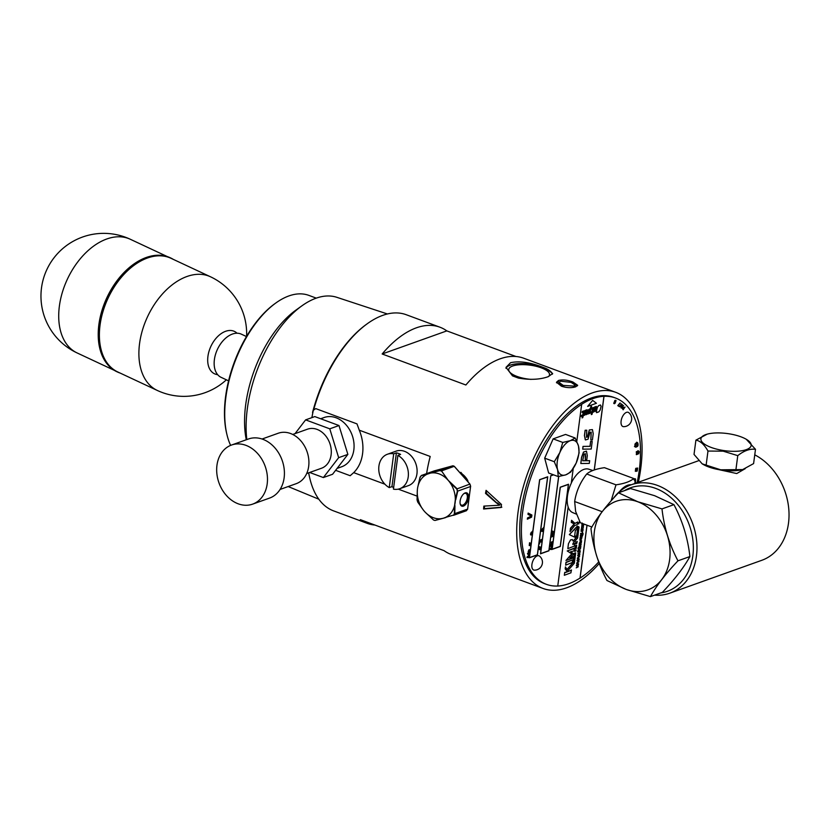 <?xml version="1.0" encoding="UTF-8"?>
<svg xmlns="http://www.w3.org/2000/svg" width="830" height="830" viewBox="0 0 830 830"><rect width="100%" height="100%" fill="white"/><g stroke="black" fill="none" stroke-linecap="round" stroke-linejoin="round"><path stroke-width="1.25" d="M465.163 492.906A7.086 3.694 -69.7 0 1 468.452 498.021A7.086 3.694 -69.7 0 1 463.42 506.113A7.086 3.694 -69.7 0 1 460.225 503.997A7.086 3.694 -69.7 0 1 464.126 493.456A7.086 3.694 -69.7 0 1 465.163 492.906M460.142 503.582A6.256 3.258 110.3 0 0 461.449 505.128A6.256 3.258 110.3 0 0 462.86 505.086A6.256 3.258 110.3 0 0 467.062 499.172A6.256 3.258 110.3 0 0 465.796 493.394A6.256 3.258 110.3 0 0 464.385 493.435A6.256 3.258 110.3 0 0 463.794 493.715M548.516 376.561A20.574 7.024 7.5 0 0 549.491 374.87A20.574 7.024 7.5 0 0 536.004 366.248A20.574 7.024 7.5 0 0 512.65 366.02A20.574 7.024 7.5 0 0 508.707 369.506A20.574 7.024 7.5 0 0 531.107 379.393M552.396 374.195A23.53 8.041 7.5 0 0 545.704 368.344L552.666 373.51L548.267 376.654C540.071 379.611 530.121 380.088 518.428 378.086L512.515 375.886L505.999 367.368L510.595 362.7C518.657 360.925 528.388 362.077 539.791 366.144A23.53 8.041 7.5 0 0 510.274 365.138A23.53 8.041 7.5 0 0 505.968 368.323M393.7 453.834L389.26 487.594A18.302 14.318 70.3 0 1 378.781 469.884A18.302 14.318 70.3 0 1 387.413 454.249A18.302 14.318 70.3 0 1 393.7 453.834L396.408 452.869A18.302 14.318 70.3 0 1 398.525 453.471A18.302 14.318 70.3 0 1 400.589 454.415L397.892 455.38A18.302 14.318 70.3 0 1 408.36 473.09A18.302 14.318 70.3 0 1 399.728 488.725A18.302 14.318 70.3 0 1 393.441 489.14L397.892 455.38M387.413 454.249L396.128 451.136A18.302 14.318 70.3 0 1 404.532 451.323A18.302 14.318 70.3 0 1 416.971 468.691A18.302 14.318 70.3 0 1 408.443 485.612L399.728 488.725M391.708 486.712L393.669 487.438A18.302 14.318 70.3 0 1 391.957 486.629L389.26 487.594M280.073 489.441L296.248 483.662A26.778 20.947 -109.7 0 0 308.719 458.917A26.778 20.947 -109.7 0 0 290.531 433.499A26.778 20.947 -109.7 0 0 278.237 433.239L262.062 439.018M252.631 504.132L269.574 498.083A31.374 24.547 -109.7 0 0 284.182 469.085A31.374 24.547 -109.7 0 0 262.861 439.298A31.374 24.547 -109.7 0 0 248.461 438.987L231.518 445.036A31.374 24.547 70.3 0 1 245.929 445.347A31.374 24.547 70.3 0 1 267.239 475.134A31.374 24.547 70.3 0 1 252.631 504.132A31.374 24.547 70.3 0 1 238.231 503.82A31.374 24.547 70.3 0 1 216.91 474.044A31.374 24.547 70.3 0 1 231.518 445.036M320.66 418.745L324.105 417.521A26.145 20.449 70.3 0 1 336.108 417.781A26.145 20.449 70.3 0 1 353.881 442.598A26.145 20.449 70.3 0 1 341.701 466.761L337.073 468.421M292.731 434.453L307.515 429.172A20.75 16.227 70.3 0 1 317.039 429.38A20.75 16.227 70.3 0 1 331.139 449.082A20.75 16.227 70.3 0 1 321.469 468.255L306.685 473.536M246.469 336.555L241.354 334.168A23.842 15.231 115.1 0 0 234.174 333.546A23.842 15.231 115.1 0 0 215.51 354.41A23.842 15.231 115.1 0 0 221.143 377.36L228.572 380.835M217.657 374.662A23.406 14.95 -64.9 0 1 207.936 356.34A23.406 14.95 -64.9 0 1 219.898 334.563A23.406 14.95 -64.9 0 1 237.048 333.224M151.091 256.076A62.758 40.089 -64.9 0 1 158.924 255.267M157.306 390.453L117.798 371.975A62.758 40.089 -64.9 0 1 102.972 311.561A62.758 40.089 -64.9 0 1 152.087 256.657A62.758 40.089 -64.9 0 1 170.98 258.286L210.488 276.774A62.758 40.089 115.1 0 0 191.595 275.145A62.758 40.089 115.1 0 0 139.554 343.641A62.758 40.089 115.1 0 0 157.306 390.453A62.758 62.758 0 0 0 226.372 379.808M468.027 481.099L460.858 472.332M496.693 503.167L485.519 493.362A104.59 54.49 -69.7 0 1 486.069 490.343L501.496 504.495A104.59 54.49 -69.7 0 0 501.102 507.472L483.589 509.018A104.59 54.49 -69.7 0 1 483.838 506.103L499.255 505.231L486.245 493.186A103.335 53.836 -69.7 0 1 486.66 490.893M638.374 482.22A104.59 54.49 110.3 0 0 615.715 392.31A104.59 54.49 110.3 0 0 592.215 392.932A104.59 54.49 110.3 0 0 521.935 491.92A104.59 54.49 110.3 0 0 543.059 588.47A104.59 54.49 110.3 0 0 566.558 587.837A104.59 54.49 110.3 0 0 599.26 563.487M558.517 380.451L558.528 380.451C562.761 379.466 567.544 379.984 572.887 381.997L577.67 385.296L575.688 386.811C571.507 388.098 566.765 387.911 561.453 386.23L556.494 382.246L558.517 380.451L558.372 381.613L556.557 382.838M615.715 392.31L523.626 358.197A104.59 54.49 110.3 0 0 500.127 358.83A104.59 54.49 110.3 0 0 465.879 384.995L382.163 353.985A104.59 54.49 110.3 0 1 439.91 327.196L406.254 314.726A104.59 54.49 110.3 0 0 382.765 315.358A104.59 54.49 110.3 0 0 367.514 323.565A104.59 54.49 110.3 0 0 313.626 409.979L315.774 408.619A37.9 29.652 -109.7 0 0 313.284 410.383L311.862 417.646M315.774 408.619L356.993 423.891L359.276 430.189L430.199 456.459A104.59 54.49 110.3 0 0 426.599 473.619M374.911 525.048A104.59 54.49 110.3 0 1 367.254 523.357A104.59 54.49 110.3 0 1 360.355 519.653L444.071 550.663A104.59 54.49 110.3 0 0 450.97 554.357L543.059 588.47M728.771 433.758A25.357 8.663 7.5 0 0 707.222 434.142A25.357 8.663 7.5 0 0 702.564 442.535A25.357 8.663 7.5 0 0 723.303 450.483A25.357 8.663 7.5 0 0 747.851 448.999A25.357 8.663 7.5 0 0 746.274 439.278A25.357 8.663 7.5 0 0 728.771 433.758M707.222 434.142L695.913 440.139C700.302 440.906 704.328 444.548 707.98 451.053L723.158 451.167L737.766 455.639C744.033 450.68 749.936 448.563 755.487 449.31L746.274 439.278M702.18 463.835L703.238 464.447A25.357 8.663 7.5 0 0 720.741 469.967A25.357 8.663 7.5 0 0 742.29 469.593L720.71 469.801L702.18 463.835L694.025 454.415L695.913 440.139M745.267 468.628L736.75 473.546L718.759 469.635M534.447 570.158A7.574 3.943 -69.7 0 1 531.895 564.67A7.574 3.943 -69.7 0 1 536.055 556.557A7.574 3.943 -69.7 0 1 539.625 556.193A7.906 7.906 0 0 1 534.447 570.158M621.11 421.018A7.574 3.943 -69.7 0 1 624.295 413.931A7.574 3.943 -69.7 0 1 628.818 412.686A7.906 7.906 0 0 1 623.641 426.662A7.574 3.943 -69.7 0 1 621.11 421.018M637.16 482.655A99.361 51.771 110.3 0 0 639.256 470.351A99.361 51.771 110.3 0 0 615.466 397.995A99.361 51.771 110.3 0 0 604.001 396.325L594.311 469.936M615.466 397.995L613.795 397.383A99.361 51.771 110.3 0 0 520.981 511.384A99.361 51.771 110.3 0 0 544.771 583.729L546.451 584.351A99.361 51.771 110.3 0 0 557.75 586.032A99.361 51.771 110.3 0 0 580.004 578.085L580.066 578.116A99.361 51.771 110.3 0 0 598.679 561.931M604.001 396.325L603.939 396.294A99.361 51.771 110.3 0 0 581.602 404.324L581.674 404.345A99.361 51.771 110.3 0 0 522.651 512.006A99.361 51.771 110.3 0 0 546.451 584.351M557.75 586.032L568.166 506.954A23.157 12.066 -69.7 0 1 567.876 505.999A23.157 12.066 -69.7 0 1 571.299 483.153L573.229 468.514M571.331 482.936A23.147 12.066 -69.7 0 1 588.792 469.189L592.796 470.486M591.873 527.009L580.315 522.724L575.626 511.436L574.661 501.528C576.217 491.464 580.243 482.292 586.727 474.003C590.161 470.983 596.075 468.877 604.448 467.674L633.715 478.516C630.281 481.525 624.378 483.631 615.995 484.834L611.098 500.905M626.225 589.425A47.04 36.79 -109.7 0 0 669.644 559.534A47.04 36.79 -109.7 0 0 637.762 501.766A47.04 36.79 -109.7 0 0 594.342 531.646A47.04 36.79 -109.7 0 0 626.225 589.425M626.225 589.445L650.44 596.614C656.354 585.866 665.525 573.935 677.965 560.821C669.416 544.719 664.093 527.413 661.987 508.904L637.772 501.735L618.485 492.792C606.097 505.854 596.926 517.785 590.97 528.596C593.035 547.012 598.368 564.317 606.948 580.502L626.225 589.445M618.485 492.792L630.427 488.528L654.642 495.707L673.929 504.64C682.478 520.742 687.8 538.048 689.906 556.557C683.993 567.295 674.821 579.236 662.382 592.35L650.44 596.614M660.825 592.911A54.936 42.963 -109.7 0 0 692.842 555.841A54.936 42.963 -109.7 0 0 672.84 499.349A54.936 42.963 -109.7 0 0 624.316 490.717M613.401 498.322A57.529 44.996 70.3 0 1 631.049 484.845A57.529 44.996 70.3 0 1 678.494 499.951A57.529 44.996 70.3 0 1 696.443 556.069A57.529 44.996 70.3 0 1 669.758 593.191A57.529 44.996 70.3 0 1 654.58 595.141M669.758 593.191L761.805 560.302A57.529 44.996 -109.7 0 0 788.5 523.18A57.529 44.996 -109.7 0 0 754.75 454.84M418.05 485.872L418.03 485.986A23.51 18.395 -109.7 0 1 427.066 474.221L453.004 465.775L454.249 466.304L441.124 471.025L439.952 470.589L441.353 470.755L448.2 480.331A23.51 18.395 -109.7 0 0 446.104 478.205A23.51 18.395 -109.7 0 0 439.174 473.909A23.51 18.395 -109.7 0 0 431.818 472.903A23.51 18.395 -109.7 0 0 429.38 473.359A23.51 18.395 -109.7 0 0 427.066 474.221L421.173 475.808L420.105 477.198L418.03 485.986A23.51 18.395 -109.7 0 0 417.739 487.241A23.51 18.395 -109.7 0 0 417.469 488.849A23.51 18.395 -109.7 0 0 417.303 490.634A23.51 18.395 -109.7 0 0 417.251 491.837L417.106 499.971L417.718 501.984L422.501 508.894A23.51 18.395 -109.7 0 0 423.186 509.828A23.51 18.395 -109.7 0 0 424.389 511.311A23.51 18.395 -109.7 0 0 425.593 512.598A23.51 18.395 -109.7 0 0 426.475 513.438L426.568 513.48M453.066 465.838L434.215 470.901L452.91 465.786L439.952 470.589L431.942 472.633M470.62 486.256L467.622 509.039L470.62 486.256L469.988 484.16L454.228 466.325L469.822 483.963M246.271 439.765A89.059 46.397 -69.7 0 1 295.874 310.15L301.913 305.824A96.83 50.454 110.3 0 0 246.832 439.568M387.413 313.968L336.876 297.327A96.83 50.454 110.3 0 0 316.033 298.219A96.83 50.454 110.3 0 0 301.913 305.824M227.036 434.982L226.756 433.81A87.648 45.66 -69.7 0 1 274.979 303.604L275.954 302.909A88.903 46.314 110.3 0 0 227.036 434.982A88.903 46.314 110.3 0 0 230.616 445.388M316.282 298.136L308.885 295.397A88.903 46.314 110.3 0 0 288.913 295.926A88.903 46.314 110.3 0 0 275.954 302.909M335.611 470.32L350.177 475.715L353.694 472.633A37.9 29.652 -109.7 0 0 359.276 430.189M312.547 412.479A103.335 53.836 -69.7 0 1 366.538 324.271L367.514 323.565M308.708 472.82A104.59 54.49 110.3 0 0 309.964 478.941L309.683 477.779A103.335 53.836 -69.7 0 1 308.636 472.851M515.98 356.506L446.82 330.89A104.59 54.49 110.3 0 0 439.91 327.196M417.013 496.081L398.255 489.14M384.892 484.191L353.694 472.633M309.964 478.941A104.59 54.49 110.3 0 0 333.608 510.886L367.254 523.357M446.82 330.89L382.163 353.985M450.379 482.51L450.078 482.738A23.51 18.395 70.3 0 0 448.2 480.331L457.019 488.683L457.372 490.997L456.749 488.984L450.078 482.738A23.51 18.395 70.3 0 1 455.328 499.795L457.372 490.997M455.328 499.795L454.56 505.657A23.51 18.395 -109.7 0 0 455.11 502.793A23.51 18.395 70.3 0 0 455.328 499.795M454.29 466.284L469.988 484.16L470.662 486.359L469.842 484.098L456.749 488.984M454.944 505.615L454.778 513.677L453.512 515.326L454.363 513.77L454.56 505.657A23.51 18.395 -109.7 0 1 445.513 517.422L453.305 515.16M445.513 517.422L443.199 518.273A23.51 18.395 -109.7 0 0 443.303 518.252A23.51 18.395 -109.7 0 0 445.513 517.422M455.712 499.816L457.755 491.08L470.579 486.494L467.612 509.091L466.336 510.751L467.674 509.081L454.363 513.77M453.637 515.285L466.429 510.72M422.574 508.987L422.501 508.894A23.51 18.395 -109.7 0 1 417.251 491.837L417.262 491.702M423.186 509.828L417.729 502.077L417.054 499.878L417.303 490.634M417.739 487.241L420.042 477.146L421.173 475.808M421.298 475.507L434.215 470.901L421.298 475.507L419.949 477.738M443.085 518.314L434.993 520.462L440.772 518.729A23.51 18.395 -109.7 0 0 443.085 518.314A23.51 18.395 -109.7 0 0 443.199 518.273L440.772 518.729A23.51 18.395 -109.7 0 1 426.475 513.438L433.468 519.922M452.91 465.786L454.228 466.325L441.519 470.869L446.447 478.007M673.929 504.64L661.987 508.904M689.906 556.557L677.965 560.821M631.277 484.762A23.51 12.253 110.3 0 0 619.564 491.578M574.661 501.528L602.155 511.705M586.727 474.003L615.995 484.834M635.967 483.091L633.715 478.516M576.466 514.164L572.721 512.598A23.147 12.066 -69.7 0 1 568.145 507.078M587.038 525.214L580.066 578.116M586.966 525.193L580.004 578.085M576.809 441.332L581.674 404.345M582.567 523.44L582.297 524.664L583.698 524.664L583.604 525.359L581.799 525.39L582.214 523.066M581.799 525.39L582.152 523.035M581.114 531.397L581.228 529.239L581.539 530.744L582.577 530.515L583.085 529.26L582.899 530.733L581.28 531.439L581.643 529.27M581.405 530.567L582.287 530.712L583.085 529.26M581 539.23L580.793 537.498L581.415 538.535L581.685 537.238L580.564 537.466L579.983 539.241L580.896 536.553L582.131 536.543L581.436 539.22L580.72 538.546L581.208 537.518M581.031 538.359L581.612 537.238M579.983 539.241L580.17 537.228L582.131 536.543M579.496 545.881L580.886 545.953L580.803 546.648L578.998 546.669L579.506 542.799L581.394 542.094L581.311 542.779L579.869 543.007L579.9 544.034L581.145 544.013L581.052 544.708L579.765 544.729L579.496 545.881L580.886 545.953M578.998 546.669L579.444 542.779L581.394 542.094M579.714 543.723L581.145 544.013M579.62 522.672L578.271 523.149L578.614 524.01L578.334 523.18L579.682 522.693L579.413 521.863M578.147 547.997L578.635 547.302M579.122 550.83L580.243 550.84L580.139 551.649L577.639 551.68L577.742 550.871L578.863 550.861L578.053 548.537L579.164 550.02L580.585 548.277L579.101 550.861L580.243 550.84M577.639 551.68L577.68 550.85L578.801 550.84L578.053 548.537M579.122 549.968L580.585 548.277M577.535 557.843L579.112 556.453L577.732 555.758L577.825 555.062L579.392 554.336L578.022 553.61L578.105 552.915L579.859 553.817L579.724 554.814L578.406 555.415L579.568 555.986L579.444 556.909L577.535 557.843L579.184 556.484L577.804 555.789L579.454 554.357L578.085 553.631L578.178 552.946M576.217 567.845L577.794 566.465L576.414 565.77L576.508 565.074L578.074 564.338L576.705 563.612L576.788 562.927L578.541 563.819L578.406 564.815L577.089 565.427L578.251 565.987L578.126 566.911L576.217 567.845L577.867 566.485L576.487 565.79L578.137 564.369L576.767 563.643L576.86 562.948M576.611 542.478L577.192 541.419L576.84 543.277L575.896 543.847L575.833 541.855L576.269 542.913L577.192 541.419M574.651 551.359L574.713 550.363L576.072 549.927L575.947 550.902L574.651 551.359L574.785 550.394L576.072 549.927M575.294 537.456L569.328 534.634L577.244 526.189L576.829 529.384L575.377 530.453L574.651 535.993L575.947 536.087L575.387 537.498M575.283 536.294L575.947 536.087M572.783 558.206L565.977 560.458L571.777 553.859L567.232 550.964L574.36 548.08L573.987 550.954L570.49 551.815L573.675 553.828L569.826 558.206L573.219 556.629L572.762 558.185M569.888 558.134L573.146 556.608M567.014 569.432L573.115 562.491L574.329 553.268L575.698 552.832L574.329 563.238L567.803 570.667L568.342 571.507L571.476 570.003L570.853 572.679M568.322 571.465L571.476 570.003M570.988 572.793L564.327 575.283L564.711 572.42L567.409 571.787L565.178 568.903L565.438 566.9L567.046 569.494L573.188 562.512L574.402 553.288L575.698 552.832M564.327 575.283L564.722 572.441M565.178 568.903L565.438 566.9M566.257 562.45L572.741 559.835L572.192 562.543M572.212 562.553L565.666 565.147L565.977 562.252L572.814 559.856M574.381 546.067L567.834 548.661L568.426 543.733L570.521 539.925L572.368 539.614L573.167 541.129L576.497 537.342L577.95 526.355L579.081 527.081L577.639 538.068L573.032 543.297L572.876 544.511L574.962 543.411L574.36 546.057M573.146 541.046L576.435 537.311L577.95 526.355M572.887 544.459L574.889 543.391M577.192 524.695L574.765 525.432L570.013 531.594L570.449 528.233L574.163 523.989L571.299 522.361L571.569 520.275L575.034 523.377L577.773 522.039L577.172 524.685M571.299 522.361L571.569 520.275M574.993 523.336L577.701 522.008M575.864 547.883L576.279 548.36L575.003 548.827L575.398 545.684L576.684 545.227L576.362 547.759M575.003 548.827L575.761 546.14M575.325 546.296L576.684 545.227M576.871 562.844L578.458 561.453L577.078 560.758L577.172 560.063L578.728 559.337L577.358 558.611L577.452 557.926L579.195 558.818L579.07 559.814L577.753 560.416L578.915 560.987L578.79 561.91L576.871 562.844L578.52 561.485L577.14 560.789L577.234 560.094L578.801 559.358L577.421 558.632L577.514 557.947M579.579 552.936L580.066 552.251M578.821 547.997L578.852 547.292L580.72 547.292L580.627 547.976L578.821 547.997L578.915 547.312L580.72 547.292M582.235 532.725L582.722 532.04M580.232 540.008L581.581 540.735L581.488 541.43L580.056 541.388M580.336 541.419L579.89 539.583L580.637 540.745L581.581 540.735M582.629 534.012L582.608 535.744L582.463 534.053L581.778 535.983L580.336 535.983L580.429 535.288L581.716 535.277L581.934 534.032M581.716 535.277L582.058 534.157L580.595 534.043L580.678 533.358L582.867 533.317L583.116 534.022L582.94 533.348L582.608 535.744M581.488 528.627L582.214 525.971L583.376 526.531L583.251 525.981L583.262 527.953L581.643 528.668L581.633 526.687L582.287 525.992L583.449 526.552M636.631 442.214L637.917 443.199L638.104 445.15L637.637 446.333L635.904 447.194L635.106 446.644L634.929 444.787L635.562 443.324L637.295 442.452L637.917 443.199L637.295 442.452M637.43 444.901L636.973 446.084L635.23 446.945L635.904 447.194L635.106 446.644M637.762 451.997L638.426 451.894L638.436 452.734L637.699 454.197L636.351 454.653L636.34 453.782L637.938 452.765L637.928 452.06L636.32 452.609L636.309 451.728L638.581 450.939L639.225 451.769L638.768 453.803L638.747 452.34M638.581 450.939L639.225 451.769L638.561 451.821M635.552 469.407L635.759 468.359L637.658 468.068L637.191 471.067L636.537 471.305L636.122 470.237L636.662 469.324L636.849 470.351L636.984 469.002L636.164 469.064L635.334 471.347L635.552 469.407M636.081 471.129L636.122 470.237M636.154 469.905L636.61 470.361L635.925 470.112M637.067 469.251L635.614 468.805M620.311 403.09L618.36 405.424L618.91 406.378L617.79 405.631L620.01 402.986M621.151 407.966L623.579 405.569L621.151 407.966M622.531 407.613L623.195 409.034L625.042 407.001L623.133 409.792L622.272 408.246L622.822 407.25L623.984 407.613L623.34 407.821M621.172 406.731L622.479 404.625L620.944 407.81L621.234 404.853L619.595 406.804L621.421 403.837L620.85 406.617M613.982 402.509L614.895 400.817L616.047 400.558L615.113 403.245L613.982 403.515L613.982 402.509M614.895 400.817L615.393 400.278M614.812 403.131L614.418 403.722M633.985 479.782L634.701 478.754L635.5 478.931L635.624 481.213L634.815 482.23M528.15 513.085L531.885 515.025L531.605 517.121L527.341 519.207L527.507 517.951L531.293 516.084L527.984 514.361L528.15 513.085M539.625 479.678L529.332 557.802L537.446 554.907L547.727 476.783L539.625 479.678M553.371 474.77L550.778 475.694L540.496 553.817L548.941 550.798L558.725 476.503M560.24 487.2L552.043 549.429L560.323 546.462L568.519 484.243L560.24 487.2M527.507 553.34L528.824 555.54L526.957 557.501L529.229 557.594L529.343 556.723L527.932 556.712L529.53 555.353L528.274 554.181L529.664 554.284L529.779 553.423L527.507 553.34M529.063 549.854L528.378 551.68L529.364 552.593L530.121 550.757L529.063 549.854M529.447 550.57L530.121 550.757L529.758 549.885M528.378 551.68L528.347 552.438M529.27 545.559L530.702 545.559L531.138 543.059L530.432 544.937L529.696 544.625L530.028 543.795L530.36 544.688L530.183 543.007L529.613 543.162L529.291 544.791M530.09 543.806L530.183 543.007M531.667 535.07L532.072 532.352L531.376 532.331L530.692 534.147L531.667 535.07L531.003 534.821L531.636 533.898M530.692 534.147L530.65 534.914M531.75 533.047L532.435 533.234L532.072 532.352M532.642 531.501L532.725 530.878L532.321 531.387M551.898 549.491L552.012 548.63L550.601 548.62L552.199 547.25L550.944 546.078L552.334 546.182L552.448 545.32L550.176 545.248L551.504 547.437L549.636 549.408L551.898 549.491L551.307 548.62M551.857 541.783L550.933 544.47L551.67 542.571L552.344 542.561L552.199 543.692L552.064 542.81L551.608 543.567L552.469 544.324L552.904 541.803L551.857 541.783M551.327 543.442L551.991 543.692L551.566 544.356M551.224 542.322L552.396 542.779M553.662 536.045L553.838 534.738L552.469 534.012L554.035 533.275L554.201 531.968L552.075 530.889L551.96 531.76L553.714 532.601L551.722 533.545L551.597 534.447L553.351 535.371L551.369 536.211L551.255 537.083L553.662 536.045L553.039 535.506M543.339 527.942L543.754 527.33L543.339 527.942M541.72 530.609L542.696 531.522L543.453 529.685L542.395 528.783L541.679 531.366M542.779 529.499L543.453 529.685L543.1 528.814M541.108 539.542L540.185 542.218L540.911 540.33L541.585 540.32L541.451 541.451L541.316 540.569L540.859 541.316L541.71 542.073L542.156 539.562L541.108 539.542M541.233 541.44L540.807 542.104M540.475 540.081L541.648 540.527M539.427 543.007L539.676 543.806L539.427 543.007M540.952 548.703L541.17 547.022L540.475 548.9L539.822 548.879L539.915 547.748L540.039 548.651L540.496 547.904L539.656 547.126L539.676 549.657L540.735 549.522L540.589 548.568M539.324 548.755L539.313 549.522M539.448 547.51L540.496 547.904L540.216 546.97M539.49 547.541L540.123 547.976M575.169 437.991L570.272 440.699A18.322 9.545 -69.7 0 1 578.458 445.907L575.169 437.991L565.562 434.432L553.143 438.873L544.688 458.16L548.651 473.017L558.258 476.576L565.77 474.843A18.322 9.545 -69.7 0 1 557.584 469.635A18.322 9.545 -69.7 0 1 559.835 452.558L554.295 461.719L557.584 469.635L558.258 476.576M579.682 522.693L578.334 523.18M578.437 523.139L579.589 522.724L578.437 523.139L578.676 523.855M579.527 522.703L578.375 523.108L579.527 522.703L579.319 521.997L579.589 522.724M582.297 524.591L583.698 524.664M575.678 543.059L575.906 541.876M569.328 534.634L576.684 527.123M575.263 537.435L569.401 534.655M567.232 550.964L573.665 548.723M571.777 553.859L567.295 550.996M566.05 560.478L571.849 553.89M567.409 571.787L565.749 569.121M565.23 572.565L567.481 571.818M566.039 562.273L565.666 565.147M567.834 548.661L568.426 544.148M574.163 523.989L572.15 522.361M571.216 527.735L574.236 524.021M570.075 531.615L570.791 528.181M580.398 541.44L579.952 539.604M580.678 533.358L582.94 533.348L583.189 534.053M580.658 534.074L580.751 533.379M580.429 535.288L581.788 535.298M580.409 536.014L580.492 535.319M580.295 540.029L580.575 540.724M582.473 415.965L582.058 417.895L582.556 415.934L581.218 416.37L581.467 415.384L582.816 414.959L583.459 412.437L582.089 412.396L582.338 411.41L584.154 410.881M582.338 411.41L584.123 410.86M582.152 412.417L582.401 411.441M582.743 414.927L583.303 411.96M581.467 415.384L582.816 414.959M581.291 416.39L581.539 415.415M583.77 410.902L584.144 412.24L582.753 417.646L582.058 417.895M587.848 414.004L588.242 409.999L590.161 408.671L588.294 412.51L589.393 412.603L590.929 406.617L591.614 406.368L589.84 413.34L587.547 414.046M588.242 409.999L590.161 408.671M587.91 414.025L588.304 410.02M588.231 412.489L589.331 412.583L590.856 406.596L591.614 406.368M594.436 407.136L596.365 406.451L596.77 407.374L595.805 411.203L595.1 411.452L596.023 407.862L594.954 407.935L593.855 411.908L593.149 412.157L594.373 407.115L596.303 406.43L596.77 407.374M593.149 412.157L594.373 407.115M595.1 411.452L595.899 407.603M586.385 437.213L587.412 437.026L589.3 429.971L592.444 429.639L593.222 433.737L592.402 439.952L590.836 439.973L591.105 432.077M589.3 429.971L592.381 429.618M585.565 439.962L584.413 435.636L585.129 430.241L586.779 430.231L586.457 437.244L587.484 437.047L589.362 429.992M586.457 437.244L587.412 437.026M585.129 430.241L586.779 430.231M585.285 439.817L584.486 435.667L585.192 430.272M590.836 439.973L591.23 432.15L590.026 432.264L588.065 439.174L585.534 439.942M596.448 403.266L587.661 406.41L592.641 400.392L596.448 403.266M592.641 400.392L587.661 406.41M603.939 396.294L594.239 469.967M590.69 441.467L592.205 441.446L591.209 449.051L582.712 449.155L583.065 446.436L590.047 446.343L590.628 441.436L592.205 441.446M582.712 449.155L583.002 446.405L589.985 446.312L590.628 441.436M585.306 453.688L584.019 454.145L582.681 460.775L589.674 460.681L589.3 463.41L580.813 463.514L581.633 457.351L583.583 452.049L586.478 451.178L587.298 455.712L586.789 459.592L585.264 459.613L585.306 453.688L585.648 456.687M585.264 459.613L585.586 456.656M580.813 463.514L581.56 457.32L583.521 452.028L586.405 451.157M582.681 460.754L589.674 460.681M596.998 412.51L596.355 411.151L597.341 407.312L598.689 405.621L600.464 404.988L601.096 406.306L600.111 410.113L598.762 411.929L596.386 412.624M600.391 404.967L598.689 405.621M597.341 407.312L598.617 405.6M597.061 412.541L596.417 411.172L597.403 407.333M591.738 412.655L591.313 414.595L591.811 412.635L590.472 413.06L590.721 412.074L592.07 411.649L592.713 409.138L591.344 409.086L591.593 408.111L593.409 407.572M591.593 408.111L593.377 407.551M591.406 409.107L591.655 408.132M591.998 411.628L592.568 408.651M590.721 412.074L592.07 411.649M590.545 413.081L590.794 412.105M593.035 407.592L593.398 408.931L592.008 414.346L591.313 414.595M585.181 410.445L587.111 409.761L587.515 410.684L586.54 414.512L585.845 414.761L586.644 410.902L585.544 411.483L584.59 415.208L583.895 415.457L585.109 410.425L587.038 409.73L587.515 410.684M583.895 415.457L585.109 410.425M585.845 414.761L586.644 410.902M579.05 522.589L578.531 523.606M622.241 408.495L623.195 409.034M623.029 407.084L623.984 407.613M617.956 405.351L619.159 405.953M615.3 400.278L615.362 401.295M614.439 402.996L613.744 403.473M614.21 403.069L614.864 403.058L615.435 400.817L614.252 402.664L614.864 403.058M613.941 403.017L614.625 403.276M615.435 400.817L614.823 400.952M528.139 513.179L531.885 515.025M531.221 514.776L531.055 515.959M531.024 516.219L531.605 517.121M530.941 516.872L527.424 518.584M634.826 478.682L635.168 479.844M635.002 481.276L635.282 479.865L634.421 479.885M635.355 480.269L634.255 479.543M636.952 468.099L636.869 468.94M636.776 469.77L635.988 471.046M636.071 471.077L636.652 471.295M637.762 452.485L636.34 454.176M636.309 452.132L637.928 452.06M637.917 450.7L638.561 451.52M635.23 446.945L634.442 446.395M635.023 445.752L635.936 446.239L637.243 445.575L636.921 443.594L635.531 444.652L635.936 446.239M637.388 444.019L636.247 443.345L635.075 443.926L635.749 444.175M637.243 442.95L636.6 443.22M539.697 479.802L529.457 557.615L537.363 554.782L547.613 476.98L539.604 479.771M550.767 475.787L540.61 553.62L548.869 550.674L558.632 476.524M553.579 474.843L550.861 475.818M560.312 487.324L552.168 549.232L560.25 546.348L568.394 484.44L560.229 487.293M528.772 555.488L527.6 553.932L529 554.035L529.084 553.392M529 554.035L529.664 554.284M527.6 553.932L528.274 554.181M528.855 555.104L529.53 555.353M528.803 555.467L529.478 555.716M527.341 556.494L527.932 556.712M526.988 557.283L528.554 557.345L528.637 556.723M528.554 557.345L529.229 557.594M529.457 550.508L529.094 549.636M528.326 552.334L529.332 551.421M528.554 550.466L528.876 551.774L529.633 551.577L529.633 550.653L528.575 550.394M529.716 550.964L529.021 550.632M529.239 545.455L530.245 544.49M529.789 543.692L529.509 542.758M531.76 532.985L531.397 532.113M530.858 532.933L531.19 534.25L531.947 534.053L531.937 533.13L530.878 532.87M532.02 533.441L531.325 533.109M549.657 549.18L551.234 549.242M551.452 547.385L550.28 545.829L551.67 545.933L551.753 545.3M551.67 545.933L552.334 546.182M550.28 545.829L550.944 546.078M551.525 547.001L552.199 547.25M551.483 547.364L552.147 547.613M550.02 548.402L550.601 548.62M552.116 542.467L552.209 541.793M551.348 544.241L552.023 543.193M553.071 535.226L553.174 534.489L553.838 534.738M551.327 536.512L552.998 535.796M553.434 532.466L553.537 531.719L552.054 530.972M553.537 531.719L554.201 531.968M553.174 534.489L551.794 533.763L553.403 532.746M553.361 533.026L554.035 533.275M551.794 533.763L552.469 534.012M542.789 529.436L542.426 528.565M541.658 531.262L542.664 530.349M541.886 529.395L542.208 530.702L542.965 530.505L542.965 529.582L541.907 529.322M543.048 529.893L542.353 529.561M541.367 540.226L541.461 539.542M540.6 541.99L541.274 540.952M539.282 549.418L540.288 548.454M539.822 547.655L539.552 546.721M576.207 462.984A18.322 9.545 -69.7 0 1 565.77 474.843L570.667 472.146L576.207 462.984L579.122 452.848L578.458 445.907A18.322 9.545 -69.7 0 1 576.207 462.984M570.272 440.699A18.322 9.545 110.3 0 0 559.835 452.558L562.75 442.432L570.272 440.699M553.143 438.873L562.75 442.432M544.688 458.16L554.295 461.719M755.487 449.31L753.599 463.596L743.026 469.386M735.888 469.925L737.766 455.639M706.102 465.34L707.98 451.053M573.748 386.095L575.086 385.058L571.175 382.391L560.468 381.157L559.088 382.402L563.238 385.4L573.748 386.095L573.592 387.268L574.91 386.251L575.086 385.058M559.088 382.402L558.964 383.543L563.134 386.552L565.738 387.33M563.134 386.552L563.238 385.4M574.184 383.802L577.338 385.888M572.887 381.997L572.7 383.004M499.255 505.231L499.992 504.962L497.429 502.918M501.839 507.192L484.346 508.645A103.335 53.836 -69.7 0 1 484.554 506.061M484.346 508.645L483.589 509.018M486.245 493.186L485.519 493.362M545.704 368.344L539.791 366.144M107.755 364.661A62.758 40.089 -64.9 0 1 99.808 348.496A62.758 40.089 -64.9 0 1 141.422 259.531A62.758 40.089 -64.9 0 1 150.925 256.117M323.368 477.551L332.571 474.272L347.863 454.384L338.993 425.541L314.819 416.587L305.616 419.876L329.78 428.83L338.661 457.672L323.368 477.551L309.663 472.478M295.044 433.634L305.616 419.876M338.993 425.541L329.78 428.83M347.863 454.384L338.661 457.672M396.408 452.869L391.957 486.629M170.472 257.871A62.924 40.193 115.1 0 0 170.233 257.757A62.924 40.193 115.1 0 0 151.299 256.128A62.924 40.193 115.1 0 0 102.049 311.167A62.924 40.193 115.1 0 0 116.916 371.747A62.924 40.193 115.1 0 0 117.144 371.85M120.101 373.054A62.924 40.193 -64.9 0 1 117.383 371.964A62.924 40.193 -64.9 0 1 102.515 311.385A62.924 40.193 -64.9 0 1 151.755 256.346A62.924 40.193 -64.9 0 1 170.7 257.974A62.924 40.193 -64.9 0 1 173.283 259.365M167.484 256.657L130.31 239.268A62.758 40.089 115.1 0 0 111.417 237.629A62.758 40.089 115.1 0 0 59.376 306.135A62.758 40.089 115.1 0 0 77.128 352.947L114.301 370.336M467.612 480.228A18.488 14.463 -109.7 0 0 462.953 474.584M421.391 475.486L427.243 473.94M466.336 510.751L453.751 515.243M622.241 408.433L622.811 408.64M615.372 400.309L616.047 400.558M636.527 470.818L637.191 471.067M635.614 468.857L636.164 469.064M637.025 453.948L637.699 454.197M637.482 444.922L638.104 445.15M636.973 446.084L637.637 446.333M634.909 444.424L635.531 444.652M528.689 552.344L529.364 552.593M529.644 545.476L530.318 545.715M530.028 545.31L530.702 545.559M551.794 544.075L552.469 544.324M542.032 531.273L542.696 531.522M541.046 541.824L541.71 542.073M540.071 549.273L540.735 549.522M539.687 549.439L540.351 549.678M173.314 259.375L170.233 257.757C164.433 255.08 158.022 254.52 151.008 256.086L141.422 259.531M246.593 336.358A62.758 62.758 0 0 0 210.488 276.774M130.31 239.268A62.758 62.758 0 0 0 41.5 287.917A62.758 62.758 0 0 0 77.128 352.947M631.049 484.845L698.476 460.754M288.176 486.556L318.803 499.193M443.303 518.252L445.762 517.557M425.593 512.598L433.561 520.016L434.972 520.462L441.052 518.854M623.143 407.665L622.479 407.416M615.383 400.797L614.719 400.548M635.334 479.875L634.67 479.626M637.056 469.012L636.392 468.763M638.675 451.862L638.011 451.613M635.749 446.291L635.085 446.052M528.803 551.774L528.139 551.525M529.696 550.663L529.032 550.414M529.405 543.546L530.08 543.795M531.107 534.25L530.443 534.001M532.009 533.14L531.335 532.891M551.732 542.322L552.396 542.571M542.135 530.702L541.471 530.453M543.028 529.592L542.364 529.343M540.569 541.191L541.243 541.44M540.973 540.081L541.648 540.32M539.075 548.62L539.739 548.869M99.808 348.496C102.671 359.826 108.377 367.576 116.916 371.747L120.132 373.064"/></g></svg>
